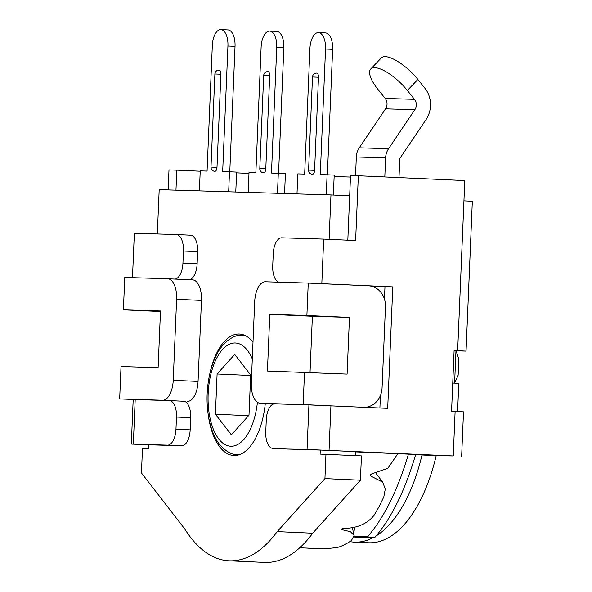 <?xml version="1.0" encoding="UTF-8"?>
<svg xmlns="http://www.w3.org/2000/svg" width="592" height="592" viewBox="0 0 592 592"><rect width="100%" height="100%" fill="white"/><g stroke="black" fill="none" stroke-linecap="round" stroke-linejoin="round"><path stroke-width="0.89" d="M452.747 383.031L454.612 383.113L458.149 375.217L458.822 359.018L455.973 350.716L454.612 383.113L452.747 383.054L458.785 383.342L457.601 411.529M355.585 455.633L355.755 451.674L444.466 455.685L355.74 451.903M454.108 350.634L455.973 350.716M329.1 239.353L330.965 194.931L349.68 195.774M325.955 454.293L324.934 478.595L277.234 531.609A166.189 80.061 92.6 0 1 229.074 560.794L264.557 562.4A166.189 80.061 -87.4 0 0 312.717 533.214L360.424 480.201L361.438 455.899L320.102 454.116L320.272 450.061M157.331 233.988L159.189 189.647L330.965 194.931M306.885 315.477L349.465 317.408L347.09 374.1L267.421 371.036L269.804 314.337L306.885 315.477L308.247 283.08L368.572 285.81A20.269 17.76 -88.2 0 1 385.459 306.863L382.069 387.856A20.269 17.76 -88.2 0 1 364.628 407.311M260.214 403.248A20.269 9.761 92.6 0 1 260.14 403.248L303.156 404.573L304.51 372.176M303.156 404.573L316.912 405.194M167.839 278.758L192.541 279.883A20.269 9.761 92.6 0 1 192.607 279.883A20.269 9.761 92.6 0 1 201.458 300.425L198.061 381.426L173.219 380.301A20.269 9.761 92.6 0 1 162.615 400.251L169.46 400.614M198.061 381.426A20.269 9.761 92.6 0 1 187.449 401.376M173.219 380.301L176.616 299.3L201.458 300.425M160.469 311.51L123.402 309.831L124.764 277.433L167.706 278.758A20.269 9.761 92.6 0 1 167.773 278.758A20.269 9.761 92.6 0 1 176.616 299.3M123.402 309.831L160.491 310.97L158.116 367.669L121.027 366.529L119.665 398.927L162.615 400.251M148.488 444.903L131.32 444.067L133.326 444.104L135.191 399.556L119.665 398.927M260.14 403.248A20.269 9.761 92.6 0 1 251.297 382.698L254.693 301.705A20.269 9.761 92.6 0 1 265.305 281.755L308.247 283.08M269.804 314.337L312.384 316.261L310.03 372.427M349.465 317.408L312.384 316.261M229.074 560.794A166.189 80.061 92.6 0 1 184.593 528.752L141.451 472.949L142.472 448.647L148.326 448.825L148.496 444.777L147.519 444.747L181.677 445.798A16.213 7.814 -87.4 0 0 190.165 429.844L190.676 417.693A16.213 7.814 -87.4 0 0 183.601 401.258A16.213 7.814 -87.4 0 0 183.55 401.25M277.234 531.609L312.717 533.214M324.934 478.595L360.424 480.201M265.297 403.485A60.798 29.289 92.6 0 1 234.04 455.522A60.798 29.289 92.6 0 1 233.84 455.514A60.798 29.289 92.6 0 1 208.066 413.586M209.879 373.456A60.798 29.289 92.6 0 1 239.338 334.036A60.798 29.289 92.6 0 1 252.999 342.072M231.354 434.831L215.414 414.208L217.094 373.989L234.728 354.401L250.668 375.025L248.988 415.236L231.354 434.831M248.566 415.71L215.414 414.208M250.653 375.506L217.094 373.989M397.794 453.812L387.827 468.309L371.732 473.889L370.599 474.725A149.976 72.254 92.6 0 1 370.511 474.991A149.976 72.254 92.6 0 1 370.422 475.265L370.992 476.168L382.661 482.117L385.281 489.007L383.831 496.799A149.976 72.254 92.6 0 1 373.833 515.602C366.885 524.09 356.68 528.36 343.212 528.412L341.917 528.871A149.976 72.254 92.6 0 1 341.643 529.181L342.05 529.707L350.449 531.697L354.127 535.508L351.404 540.533A149.976 72.254 92.6 0 1 338.543 547.134C330.521 548.717 319.776 549.021 306.316 548.044L304.976 547.992A149.976 72.254 92.6 0 1 304.673 547.985L313.605 548.34M370.422 475.265L370.992 476.168L370.392 475.376M341.643 529.181L342.05 529.707L341.865 528.922M354.134 537.003A28.372 1.362 -173.2 0 0 360.521 537.381L374.514 537.817L367.477 536.789L354.216 536.382M415.636 454.619C404.824 491.123 391.12 518.858 374.514 537.817M367.477 536.789C383.964 517.97 397.609 490.472 408.406 454.293M355.54 175.669L356.325 156.961A16.213 14.208 -88.2 0 1 359.285 147.8L385.547 108.839A8.11 7.104 91.8 0 0 385.192 98.427L378.066 89.555A30.399 10.486 43.7 0 1 370.733 68.998A30.399 10.486 43.7 0 1 407.348 90.45L414.467 99.33A8.11 7.104 -88.2 0 1 414.829 109.735L388.559 148.703A16.213 14.208 91.8 0 0 385.607 157.864L384.807 176.956M399.001 177.593L399.8 158.508L426.062 119.547A24.324 21.312 91.8 0 0 424.982 88.326L417.863 79.454A30.399 10.486 -136.3 0 0 381.248 57.994L370.733 68.998M334.14 176.557L350.464 177.06M347.815 240.197L350.531 175.513L358.338 175.757L355.622 240.552L323.683 239.101L321.819 283.649L392.785 286.868L387.693 408.354L308.92 404.906L307.056 449.454L453.25 455.958L436.2 455.64A141.865 68.346 92.6 0 1 368.557 542.768L354.364 542.124A141.865 68.346 92.6 0 1 349.835 541.599M461.642 456.395L463.506 411.847L451.563 411.248L454.108 350.501L466.052 351.1L456.01 350.819M307.056 449.454L287.083 449.039A16.213 7.814 92.6 0 1 287.031 449.039A16.213 7.814 92.6 0 1 286.979 449.039M436.2 455.64L422.007 454.996L445.436 455.714L321.249 450.098L287.083 449.039M466.052 351.1L472.335 201.265L463.943 200.821L464.787 180.575L358.338 175.757M308.92 404.906L274.762 403.855A16.213 7.814 -87.4 0 0 266.274 419.809L265.764 431.96A16.213 7.814 -87.4 0 0 272.838 448.396A16.213 7.814 -87.4 0 0 272.89 448.403M323.683 239.101L281.718 237.814A16.213 7.814 -87.4 0 0 273.23 253.768L272.72 265.919A16.213 7.814 -87.4 0 0 278.78 282.169M321.819 283.649L318.888 283.561M392.785 286.868L370.044 285.951M379.894 408.006L380.419 395.486M384.452 299.115L384.978 286.624M422.007 454.996A141.865 68.346 92.6 0 1 376.209 535.871M372.901 537.765A141.865 68.346 92.6 0 1 354.364 542.124M189.24 279.727A16.213 7.814 -87.4 0 0 197.129 263.803L197.632 251.652A16.213 7.814 -87.4 0 0 190.557 235.216L176.364 234.573A16.213 7.814 92.6 0 0 176.312 234.573L134.347 233.278L132.482 277.67M175.965 190.158L176.801 170.17L168.994 169.926L168.158 189.921M135.191 399.556L169.356 400.606A16.213 7.814 92.6 0 1 169.408 400.614A16.213 7.814 92.6 0 1 176.483 417.049L175.972 429.2A16.213 7.814 92.6 0 1 167.484 445.154L181.677 445.798M133.326 444.104L167.484 445.154M176.364 234.573A16.213 7.814 92.6 0 1 183.439 251.008L182.935 263.159A16.213 7.814 92.6 0 1 175.047 279.084M190.557 235.216A16.213 7.814 -87.4 0 0 190.506 235.209L176.423 234.573M248.98 173.434L236.571 172.871M200.214 171.229L176.801 170.17M220.89 74.207L214.889 73.978A4.055 4.055 0 0 1 219.121 70.093A4.055 1.954 92.6 0 1 220.89 74.207L216.99 167.351A4.055 1.954 92.6 0 1 214.852 171.34A4.055 4.055 0 0 1 210.989 167.122L216.99 167.351M199.393 190.883L200.229 170.888L207.059 171.103L212.321 45.554A16.213 7.814 92.6 0 1 220.86 29.6A16.213 7.814 92.6 0 1 227.935 46.035L222.673 171.576L229.504 171.791L228.667 191.778M227.935 46.035L235.031 46.361A16.213 7.814 -87.4 0 0 227.957 29.918L220.86 29.6M235.771 192L236.608 172.109L229.504 171.791M235.031 46.361L229.777 171.806M269.693 75.709L263.692 75.48A4.055 4.055 0 0 1 267.924 71.595A4.055 1.954 92.6 0 1 269.693 75.709L265.786 168.853A4.055 1.954 92.6 0 1 263.655 172.842A4.055 4.055 0 0 1 259.784 168.624L265.786 168.853M248.189 192.385L249.025 172.39L255.862 172.598L261.124 47.057A16.213 7.814 92.6 0 1 269.663 31.102A16.213 7.814 92.6 0 1 276.738 47.538L271.476 173.079L278.307 173.293L277.47 193.281M276.738 47.538L283.834 47.863A16.213 7.814 -87.4 0 0 276.76 31.42L269.663 31.102M284.567 193.503L285.403 173.611L278.307 173.293M283.834 47.863L278.573 173.301M318.489 77.212L312.487 76.982A4.055 4.055 0 0 1 316.72 73.097A4.055 1.954 92.6 0 1 318.489 77.212L314.589 170.355A4.055 1.954 92.6 0 1 312.45 174.344A4.055 4.055 0 0 1 308.587 170.126L314.589 170.355M296.992 193.887L297.828 173.893L304.658 174.1L309.919 48.559A16.213 7.814 92.6 0 1 318.459 32.604A16.213 7.814 92.6 0 1 325.533 49.04L320.272 174.581L327.102 174.795L326.266 194.783M325.533 49.04L332.63 49.358A16.213 7.814 -87.4 0 0 325.556 32.923L318.459 32.604M333.37 195.034L334.199 175.114L327.102 174.795M332.63 49.358L327.376 174.803M257.416 402.294A51.682 24.901 92.6 0 1 218.722 438.946A51.682 24.901 92.6 0 1 212.572 368.135A51.682 24.901 92.6 0 1 252.296 358.937M245.051 335.486A59.785 28.801 -87.4 0 0 242.846 335.205C236.837 334.598 230.569 337.492 224.035 343.878C217.567 350.871 212.794 360.965 209.716 374.159C206.534 388.803 206.201 403.315 208.724 417.708C210.841 428.882 214.4 437.717 219.403 444.229C225.767 451.474 231.775 454.952 237.436 454.663A59.785 28.801 -87.4 0 0 239.656 454.582M353.764 533.925L354.571 527.183M385.192 98.427L414.467 99.33M407.348 90.45L417.863 79.454M385.547 108.839L414.829 109.735M359.285 147.8L388.559 148.703M356.325 156.961L385.607 157.864M455.115 411.41L453.25 455.958M463.943 200.821L457.66 350.664M329.056 450.334L330.921 405.786M183.439 251.008L197.632 251.652M197.129 263.803L182.935 263.159M176.483 417.049L190.676 417.693M190.165 429.844L175.972 429.2M192.607 279.883L167.773 278.758M244.614 335.287L242.846 335.205M239.205 454.745L237.436 454.663M299.744 547.763L304.591 547.985M352.329 527.65L354.127 535.508M376.127 473.489L382.661 482.117M287.031 449.039L272.838 448.396M133.185 399.519L131.32 444.067M183.601 401.258L169.408 400.614M214.889 73.978L210.989 167.122M263.692 75.48L259.784 168.624M312.487 76.982L308.587 170.126"/></g></svg>
